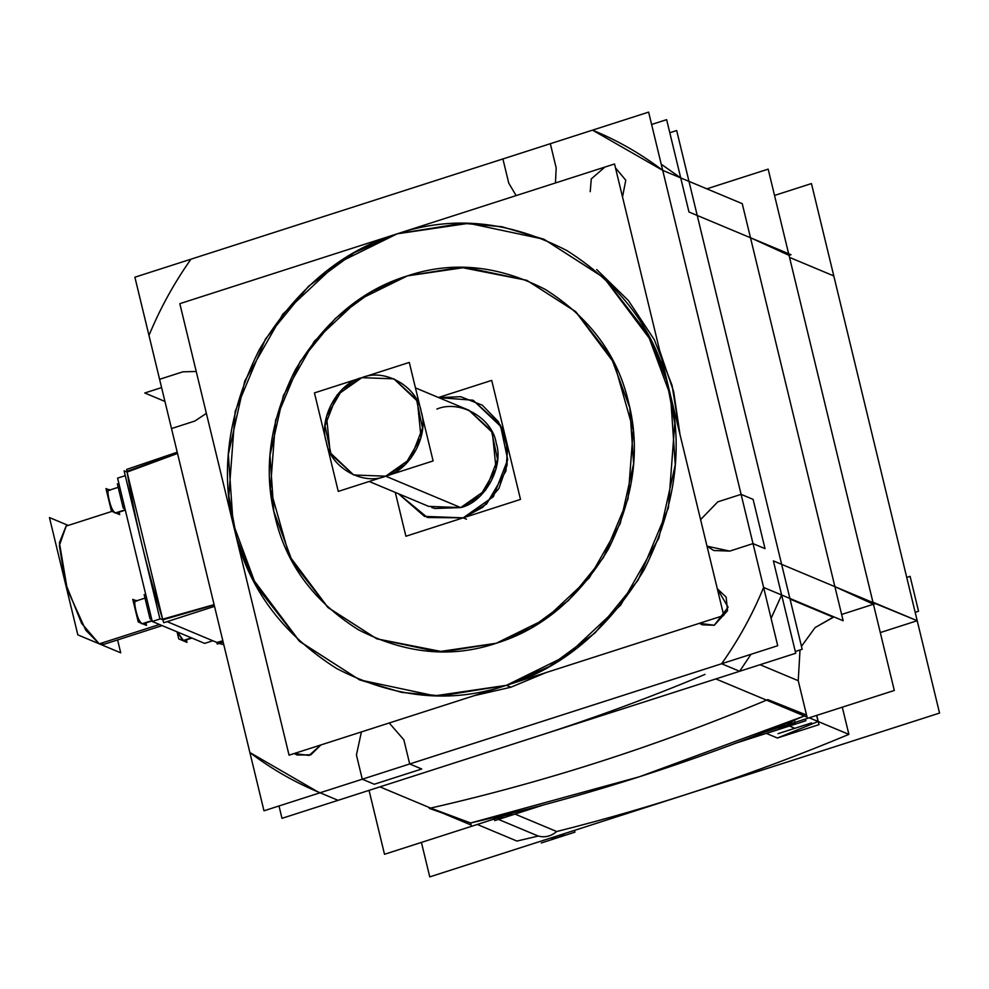<?xml version="1.0" encoding="UTF-8"?>
<svg xmlns="http://www.w3.org/2000/svg" width="989" height="989" viewBox="0 0 989 989"><rect width="100%" height="100%" fill="white"/><g stroke="black" fill="none" stroke-linecap="round" stroke-linejoin="round"><path stroke-width="1.48" d="M873.435 604.242L841.627 614.466L875.413 603.611L773.386 560.899L834.901 586.65L873.435 604.242L834.901 586.65L750.49 237.756L697.233 215.466L750.49 237.756L789.037 255.347L789.531 257.4L833.789 275.931L917.211 620.709L873.04 602.61L789.037 255.347L750.49 237.756L834.901 586.65L873.435 604.242L841.627 614.466L873.435 604.242L894.303 690.47L763.891 732.367L778.467 726.569L785.711 725.765L778.467 726.569L804.341 715.974L639.265 776.81L470.64 822.984L512.438 812.995C597.591 791.657 681.409 764.794 763.891 732.367L778.467 726.569L778.813 727.991L795.045 722.774L794.39 720.091L785.711 725.765L794.39 720.091L804.341 715.974L778.467 726.569L785.711 725.765L778.467 726.569L763.891 732.367L894.303 690.47L873.435 604.242L894.303 690.47L763.891 732.367L894.303 690.47L873.435 604.242L834.901 586.65L750.49 237.756L789.037 255.347L791.015 254.717L697.233 215.466L750.49 237.756L834.901 586.65L773.386 560.899L795.725 653.259L338.077 800.311L317.988 791.917L249.883 752.542L171.505 428.558L194.796 421.067L206.367 413.39L194.796 421.067L171.505 428.558L249.883 752.542L317.988 791.917L338.077 800.311L739.636 671.284L750.997 654.298L739.636 671.284L721.624 663.743L409.706 763.978L421.71 768.997L374.287 784.24L362.283 779.208L320.065 792.77L721.624 663.743C738.486 639.945 752.481 614.528 763.619 587.454L781.631 594.995L773.386 560.899L834.901 586.65M833.999 616.913L790.038 599.099L833.208 617.173L815.084 627.595L801.473 646.336L815.084 627.595L833.999 616.913L815.084 627.595L801.473 646.336L815.084 627.595L833.208 617.173L792.696 600.212L833.999 616.913M651.615 124.478L666.635 119.657L688.974 212.005L697.233 215.466L688.974 212.005L680.729 177.921L662.717 170.38L741.107 494.364L753.111 499.383L765.016 548.635L753.012 543.616L763.619 587.454C752.481 614.528 738.474 639.945 721.624 663.743L409.706 763.978L403.846 739.784L389.221 722.984L403.846 739.784L409.706 763.978L421.71 768.997L409.706 763.978L421.71 768.997L374.287 784.24L362.283 779.208L356.423 755.015L362.283 779.208L374.287 784.24L362.283 779.208L320.065 792.77C294.969 782.46 271.567 769.046 249.883 752.542L171.505 428.558L194.796 421.067L206.367 413.39L194.796 421.067L171.505 428.558M917.211 620.709L880.297 632.577L917.211 620.709L872.941 602.19L917.211 620.709L833.789 275.931L917.211 620.709L872.941 602.19L789.531 257.4L833.789 275.931L789.531 257.4L872.941 602.19L789.037 255.347L789.531 257.4L833.789 275.931L917.211 620.709L880.297 632.577L917.211 620.709L873.04 602.61L789.037 255.347L750.49 237.756M760.059 664.719L798.234 680.692L760.059 664.719L798.234 680.692L800.014 649.983L798.234 680.692L760.059 664.719L798.234 680.692L806.542 715.047L767.81 699.606C657.401 745.929 544.568 782.188 429.288 808.384L442.454 813.032M214.106 604.625L161.8 619.411L162.851 619.843L214.18 604.959L162.851 619.843C146.941 568.922 135.023 519.658 127.099 472.074L177.525 453.457L127.099 472.074L126.06 471.642L177.439 453.11M223.168 642.133L217.246 644.024L216.863 642.454L167.104 621.624L216.863 642.454L167.104 621.624L216.863 642.454L222.846 640.761M212.833 640.761L204.649 643.394L152.257 621.463L204.649 643.394L212.833 640.761L204.649 643.394L152.257 621.463L160.428 618.83L152.257 621.463L160.428 618.83L152.257 621.463L204.649 643.394L212.833 640.761L204.649 643.394L152.257 621.463L117.58 478.132L125.269 475.66L117.58 478.132L125.269 475.66L117.58 478.132L152.257 621.463L117.58 478.132L125.269 475.66M66.102 526.111L59.365 545.557L65.497 583.325L81.704 623.527L99.271 643.851L85.783 630.216L67.24 589.172L59.414 542.689L66.102 526.111L111.98 511.375L66.102 526.111M177.34 631.959L182.878 640.612L191.433 637.856L182.878 640.612L177.34 631.959L182.878 640.612L191.433 637.856L182.878 640.612L177.34 631.959L183.62 640.736M119.706 486.947L124.429 506.417M110.113 490.309C104.649 487.453 110.409 511.276 115.577 512.883L125.232 509.78L115.577 512.883C110.409 511.276 104.649 487.453 110.113 490.309C104.649 487.453 110.409 511.276 115.577 512.883L125.232 509.78L115.577 512.883C111.646 514.836 104.241 484.239 110.113 490.309C104.649 487.453 110.409 511.276 115.577 512.883L116.331 512.994M146.508 597.727L151.218 617.198M136.915 601.089C131.438 598.234 137.199 622.056 142.379 623.663L152.034 620.56L142.379 623.663C137.199 622.056 131.438 598.234 136.915 601.089C131.438 598.234 137.199 622.056 142.379 623.663L152.034 620.56L142.379 623.663C138.448 625.629 131.043 595.019 136.915 601.089C131.438 598.234 137.199 622.056 142.379 623.663L143.133 623.787M159.588 379.306L182.878 371.815L196.23 371.493L182.878 371.815L196.23 371.493L182.878 371.815L159.588 379.306L148.98 335.456L159.588 379.306L182.878 371.815L159.588 379.306L148.98 335.456C160.131 308.395 174.126 282.965 190.976 259.18L502.907 158.945L508.754 183.138L516.134 195.599L508.754 183.138L502.907 158.945L190.976 259.18C174.126 282.965 160.131 308.395 148.98 335.456L249.883 752.542C271.567 769.046 294.969 782.46 320.065 792.77L338.077 800.311L320.065 792.77L338.077 800.311L336 799.446L338.077 800.311L538.857 735.791L338.077 800.311M550.329 143.702L556.177 167.895L555.459 182.965L556.177 167.895L555.459 182.965L556.177 167.895L550.329 143.702L592.535 130.14L550.329 143.702L556.177 167.895L550.329 143.702L592.535 130.14L662.717 170.38L592.535 130.14L190.976 259.18L502.907 158.945L508.754 183.138L516.134 195.599L508.754 183.138L502.907 158.945M278.997 805.973L281.989 818.336L739.636 671.284L721.624 663.743C738.474 639.945 752.481 614.528 763.619 587.454L781.631 594.995L771.099 618.36L781.631 594.995L763.619 587.454L843.147 620.746L742.245 203.66L662.717 170.38L680.729 177.921L661.221 164.199L680.729 177.921L688.974 212.005L697.233 215.466L688.974 212.005L680.729 177.921L661.221 164.199L680.729 177.921L662.717 170.38L741.107 494.364L753.111 499.383L765.016 548.635L753.012 543.616L729.721 551.096L753.012 543.616L763.619 587.454L662.717 170.38L741.107 494.364L717.804 501.843L700.583 519.621L717.804 501.843L741.107 494.364L753.111 499.383L765.016 548.635L753.012 543.616L729.721 551.096L713.712 550.502L729.721 551.096L706.999 546.163L713.712 550.502L706.999 546.163L729.721 551.096L753.012 543.616L763.619 587.454C752.481 614.528 738.474 639.945 721.624 663.743L409.706 763.978L403.846 739.784L389.221 722.984L403.846 739.784L409.706 763.978M362.283 779.208L356.423 755.015L361.405 731.922L356.423 755.015L361.405 731.922L356.423 755.015L362.283 779.208L320.065 792.77C294.969 782.46 271.567 769.046 249.883 752.542M510.917 687.207L474.324 695.638L510.917 687.207L546.015 672.607L510.917 687.207L506.417 685.328L434.826 695.823L359.6 679.876L299.333 641.169L256.102 585.661L233.058 523.292L228.335 454.384L244.753 381.025L282.879 314.094L336.878 263.519L397.182 233.824L468.774 223.316L544.012 239.276L604.267 277.983L647.498 333.491L670.554 395.86L675.264 464.768L658.847 538.115L620.721 605.058L566.734 655.633L506.417 685.328L549.254 666.537L595.118 632.849L638.14 580.098L668.416 507.79L674.77 423.193L666.809 380.827L651.578 341.292L603.809 277.55L544.012 239.276L501.893 226.728L462.617 223.267L397.182 233.824L354.346 252.615L308.481 286.291L265.46 339.054L235.184 411.35L228.83 495.959L236.791 538.325L252.034 577.86L299.803 641.601L359.6 679.876L401.707 692.411L440.983 695.885L506.417 685.328C451.132 703.921 394.574 698.345 336.73 668.589C281.741 633.665 247.646 587.268 234.455 529.412C219.768 472.037 228.113 412.005 259.489 349.327C295.624 289.369 341.526 250.872 397.182 233.824C452.468 215.219 509.038 220.807 566.87 250.563C621.871 285.487 655.954 331.884 669.157 389.728C683.832 447.115 675.487 507.134 644.111 569.825C607.975 629.77 562.073 668.28 506.417 685.328C451.132 703.921 394.574 698.345 336.73 668.589C281.741 633.665 247.646 587.268 234.455 529.412C219.768 472.037 228.113 412.005 259.489 349.327C295.624 289.369 341.526 250.872 397.182 233.824C452.468 215.219 509.038 220.807 566.87 250.563C621.871 285.487 655.954 331.884 669.157 389.728C683.832 447.115 675.487 507.134 644.111 569.825C607.975 629.77 562.073 668.28 506.417 685.328C451.132 703.921 394.574 698.345 336.73 668.589C281.741 633.665 247.646 587.268 234.455 529.412C219.768 472.037 228.113 412.005 259.489 349.327C295.624 289.369 341.526 250.872 397.182 233.824C452.468 215.219 509.038 220.807 566.87 250.563C621.871 285.487 655.954 331.884 669.157 389.728C683.832 447.115 675.487 507.134 644.111 569.825C607.975 629.77 562.073 668.28 506.417 685.328L510.917 687.207L546.015 672.607L510.917 687.207L506.417 685.328L510.917 687.207L546.015 672.607M679.999 434.554L673.657 391.619L659.811 351.083L673.657 391.619L679.999 434.554L673.657 391.619L659.811 351.083L673.657 391.619L679.999 434.554L672.05 385.339L654.322 339.722L628.398 300.532L596.701 269.564M199.667 297.293L197.034 298.134M622.514 196.898L625.777 180.221L622.514 196.898L625.777 180.221L622.514 196.898L625.777 180.221L615.492 167.895M604.848 167.092L602.214 167.945L604.848 167.092L602.214 167.945L604.848 167.092L591.298 178.885L590.21 191.656M699.446 623.305L714.268 625.258L699.446 623.305L714.268 625.258L702.252 624.813L699.446 623.305L702.252 624.813L714.268 625.258L728.089 607.209L717.309 588.739L726.149 597.109L727.521 610.732L714.268 625.258L728.089 607.184L717.309 588.739L728.089 607.184L714.268 625.258L728.089 607.184L717.309 588.739M294.265 753.494L297.071 755.003L310.435 754.966L320.893 744.94L310.88 754.768L297.071 755.003L294.265 753.494L309.087 755.448L320.893 744.94L309.087 755.448L294.265 753.494L309.087 755.448L320.893 744.94M715.826 678.924L766.537 700.15L806.542 715.047L766.537 700.15C656.956 746.027 544.988 782.002 430.623 808.087C544.988 782.002 656.956 746.027 766.537 700.15L806.542 715.047L798.234 680.692L807.049 717.099L715.826 678.924L766.537 700.15C656.956 746.027 544.988 782.002 430.623 808.087C544.988 782.002 656.956 746.027 766.537 700.15L715.826 678.924L766.537 700.15M472.655 822.527L512.438 812.995C506.838 817.755 500.681 819.263 493.981 817.52L512.438 812.995C597.591 791.657 681.409 764.794 763.891 732.367C681.409 764.794 597.591 791.657 512.438 812.995C506.838 817.755 500.681 819.263 493.981 817.52L494.723 820.623L543.542 804.935L494.723 820.623L493.981 817.52L470.64 822.984L430.623 808.087L379.924 786.861L430.623 808.087L470.64 822.984L471.135 825.036L379.924 786.861L430.623 808.087L470.64 822.984L493.981 817.52C500.681 819.263 506.838 817.755 512.438 812.995C611.721 788.122 709.113 755.744 804.613 715.863M784.846 727.249L794.068 723.083L787.664 726.581L785.711 725.765L787.664 726.581L785.711 725.765L794.39 720.091L778.467 726.569M515.059 814.095L556.696 831.526C551.108 836.274 544.951 837.782 538.239 836.051L498.493 819.411L538.239 836.051L516.926 841.058L538.239 836.051C544.951 837.782 551.108 836.274 556.696 831.526L515.059 814.095L556.696 831.526C551.108 836.274 544.951 837.782 538.239 836.051L498.493 819.411L538.239 836.051L516.926 841.058L477.291 824.467L516.926 841.058L477.291 824.467L516.926 841.058L538.239 836.051C544.951 837.782 551.108 836.274 556.696 831.526L515.059 814.095L556.696 831.526C655.979 806.641 753.383 774.263 848.883 734.382L818.113 721.513L777.391 738.017L766.277 733.368L777.391 738.017L766.277 733.368L777.391 738.017L818.991 724.653L816.753 715.381M556.696 831.526C655.979 806.641 753.383 774.263 848.883 734.382L842.294 707.172L848.883 734.382C753.383 774.263 655.979 806.641 556.696 831.526C655.979 806.641 753.383 774.263 848.883 734.382L842.294 707.172L848.883 734.382L809.237 717.791M818.113 721.513L816.642 715.418L818.113 721.513L816.642 715.418L818.113 721.513L777.391 738.017L818.113 721.513L848.883 734.382M913.49 605.355L908.421 584.412M558.117 837.572L550.267 838.153L558.117 837.572L565.102 833.393L558.117 837.572L555.509 836.471L558.117 837.572L555.509 836.471L558.117 837.572L565.102 833.393M496.243 643.258L545.31 619.089L589.246 577.935L620.264 523.478L633.615 463.804L629.783 407.728L611.029 356.98L575.858 311.819L526.828 280.332L465.609 267.351L407.369 275.894L358.29 300.063L314.354 341.205L283.336 395.662L269.985 455.348L273.817 511.412L292.571 562.16L327.755 607.333L376.784 638.82L437.991 651.8L496.243 643.258L531.093 627.966L568.403 600.558L603.414 557.635L628.04 498.815L633.22 429.98L614.342 363.334L575.474 311.473L526.828 280.332L460.602 267.302L407.369 275.894L372.519 291.186L335.197 318.594L300.186 361.517L275.56 420.337L270.38 489.172L289.258 555.818L328.125 607.679L376.784 638.82L442.998 651.838L496.243 643.258C541.527 629.387 578.874 598.061 608.272 549.278C633.801 498.271 640.6 449.439 628.645 402.746C617.915 355.681 590.173 317.926 545.433 289.505C498.369 265.299 452.344 260.762 407.369 275.894C362.073 289.765 324.738 321.091 295.328 369.874C269.799 420.869 263.012 469.713 274.954 516.406C285.685 563.47 313.426 601.225 358.179 629.634C405.23 653.853 451.256 658.39 496.243 643.258C541.527 629.387 578.874 598.061 608.272 549.278C633.801 498.271 640.6 449.439 628.645 402.746C617.915 355.681 590.173 317.926 545.433 289.505C498.369 265.299 452.344 260.762 407.369 275.894C362.073 289.765 324.738 321.091 295.328 369.874C269.799 420.869 263.012 469.713 274.954 516.406C285.685 563.47 313.426 601.225 358.179 629.634C405.23 653.853 451.256 658.39 496.243 643.258C541.527 629.387 578.874 598.061 608.272 549.278C633.801 498.271 640.6 449.439 628.645 402.746C617.915 355.681 590.173 317.926 545.433 289.505C498.369 265.299 452.344 260.762 407.369 275.894C362.073 289.765 324.738 321.091 295.328 369.874C269.799 420.869 263.012 469.713 274.954 516.406C285.685 563.47 313.426 601.225 358.179 629.634C405.23 653.853 451.256 658.39 496.243 643.258M438.696 397.603L460.726 396.713L482.323 405.193L498.481 421.821L506.591 442.108L507.11 465.028L498.839 488.554L482.793 507.283L463.198 517.84L482.793 507.283L498.839 488.554L507.11 465.028L506.591 442.108L498.481 421.821L482.323 405.193L460.726 396.713L438.696 397.603L473.113 400.236L500.397 425.072L507.716 459.687L493.338 496.676L463.198 517.84L424.491 516.394L398.456 493.734L424.491 516.394L463.198 517.84L486.588 504.007L505.911 471.036L507.58 448.722L501.472 427.137L473.113 400.236L438.683 397.603L460.726 396.713L482.323 405.193L498.481 421.821L506.591 442.108L507.11 465.028L498.839 488.554L482.793 507.283L463.198 517.84L466.499 519.213L463.198 517.84L427.409 517.519L398.456 493.734L427.409 517.519L463.198 517.84L466.499 519.213L463.198 517.84L427.409 517.519L398.456 493.734M434.999 508.494L460.713 507.58L485.661 490.062L497.554 459.452L491.496 430.808L468.922 410.25L415.442 387.873L468.922 410.25L492.386 432.514L496.058 468.835L480.073 496.119L460.713 507.58L385.698 476.179L353.654 474.98L331.08 454.433L325.022 425.789L336.915 395.18L361.863 377.662L393.894 378.849L416.48 399.408L422.538 428.052L410.633 458.661L385.698 476.179L405.045 464.719L421.042 437.435L417.358 401.114L393.894 378.849L361.863 377.662L342.503 389.11L326.518 416.394L330.19 452.727L353.654 474.98L385.698 476.179C362.765 485.908 330.128 467.204 326.358 442.157C318.334 418.471 337.867 383.003 361.863 377.662C384.795 367.92 417.42 386.625 421.203 411.684C429.214 435.37 409.693 470.838 385.698 476.179C362.765 485.908 330.128 467.204 326.358 442.157C318.334 418.471 337.867 383.003 361.863 377.662C384.795 367.92 417.42 386.625 421.203 411.684C429.214 435.37 409.693 470.838 385.698 476.179C362.765 485.908 330.128 467.204 326.358 442.157C318.334 418.471 337.867 383.003 361.863 377.662C384.795 367.92 417.42 386.625 421.203 411.684C429.214 435.37 409.693 470.838 385.698 476.179L460.713 507.58C484.709 502.239 504.242 466.771 496.218 443.084C492.448 418.026 459.811 399.321 436.878 409.063C459.811 399.321 492.448 418.026 496.218 443.084C504.242 466.771 484.709 502.239 460.713 507.58L385.698 476.179L460.713 507.58L485.661 490.062L497.554 459.452L491.496 430.808L468.922 410.25M431.76 507.542L434.542 508.371M669.8 132.749L676.686 130.536L802.178 649.279L795.292 651.491L802.178 649.279L676.686 130.536L802.178 649.279L795.292 651.491L802.178 649.279L676.686 130.536L802.178 649.279L795.292 651.491L802.178 649.279L676.686 130.536L802.178 649.279L795.292 651.491L802.178 649.279L676.686 130.536L669.8 132.749M514.923 812.365L384.511 854.273L369.045 790.359L384.511 854.273L369.045 790.359L384.511 854.273L514.923 812.365M788.641 253.728L768.169 169.131L706.826 188.837L768.169 169.131L706.826 188.837L768.169 169.131L788.641 253.728M833.789 275.931L789.531 257.4L873.04 602.61L789.037 255.347M164.94 401.435L144.765 392.992L161.59 387.577M219.162 643.419L223.798 644.704M214.514 606.368L163.754 622.711L162.851 619.843L159.847 618.582L124.095 470.826L127.099 472.074C135.023 519.658 146.941 568.922 162.851 619.843L214.18 604.959M177.229 452.22L126.666 469.404L126.975 471.308M162.641 619.176L127.099 472.074L177.525 453.457M66.139 526.099L59.365 545.471L65.484 583.25L81.679 623.49L99.271 643.851L159.501 624.492L99.271 643.851L81.667 623.466L65.459 583.189L59.365 545.396L66.176 526.086L59.365 545.396L65.459 583.189L81.667 623.466L99.271 643.851L159.501 624.492L99.271 643.851L104.068 644.272L162.147 625.604L104.068 644.272M117.592 639.92L120.72 652.814L77.834 634.876L49.45 517.556L68.241 525.431M182.878 640.612L191.953 638.078L183.793 640.687M177.043 631.835L178.749 638.882L186.995 642.343L186.402 639.858M124.997 508.791L123.205 508.037L117.345 483.819L119.137 484.573M115.577 512.883L125.319 510.126L116.492 512.957M119.1 512.117L119.706 514.601L111.448 511.152L105.984 488.578L109.606 490.087M151.799 619.571L150.007 618.817L144.147 594.599L145.939 595.353M142.379 623.663L152.121 620.907L143.294 623.738M145.902 622.909L146.508 625.394L138.25 621.933L132.786 599.359L136.408 600.867M134.887 277.204L648.623 112.116L777.713 645.718L263.976 810.795L134.887 277.204M739.636 671.284L721.624 663.743L739.636 671.284L538.857 735.791C594.945 717.767 650.329 697.307 705.009 674.399C650.329 697.307 594.945 717.767 538.857 735.791L739.636 671.284L750.997 654.298L739.636 671.284L721.624 663.743M805.429 719.028L805.85 720.746L769.491 732.429M794.822 728.287L789.407 726.025L794.822 728.287M811.61 722.897L778.022 733.69M810.51 718.323L810.3 717.458M774.535 195.439L811.45 183.571L939.55 713.069L429.758 876.884L421.425 842.418M784.87 727.397L736.063 743.085L784.87 727.397L784.129 724.294L784.87 727.397M906.74 577.44L910.103 576.352L918.546 611.239L915.171 612.327M574.473 830.377L574.906 832.169L541.317 842.962M179.825 303.66L614.54 163.976L723.775 615.479L289.06 755.176L179.825 303.66M438.448 397.504L491.706 380.394L520.498 499.42L405.898 536.248L395.291 492.411M428.682 506.38L369.181 481.482L428.682 506.38L460.713 507.58M314.44 392.905L409.285 362.419L433.12 460.936L338.263 491.409L314.44 392.905M798.234 680.692L800.014 649.983L798.234 680.692L806.542 715.047M152.257 621.463L117.58 478.132L152.257 621.463L160.428 618.83M592.535 130.14C617.643 140.45 641.033 153.864 662.717 170.38C641.033 153.864 617.643 140.45 592.535 130.14C617.643 140.45 641.033 153.864 662.717 170.38L680.729 177.921L661.221 164.199M741.107 494.364L717.804 501.843L700.583 519.621L717.804 501.843L741.107 494.364L753.111 499.383L765.016 548.635L753.012 543.616M148.98 335.456C160.131 308.395 174.126 282.965 190.976 259.18C174.126 282.965 160.131 308.395 148.98 335.456M794.068 723.083L787.664 726.581L794.068 723.083L787.664 726.581L785.711 725.765L794.39 720.091M790.038 599.099L833.208 617.173M781.631 594.995L771.099 618.36L781.631 594.995L773.386 560.899L781.631 594.995L763.619 587.454M421.71 768.997L374.287 784.24L421.71 768.997M167.104 621.624L216.863 642.454M127.099 472.074C135.023 519.658 146.941 568.922 162.851 619.843M512.438 812.995C506.838 817.755 500.681 819.263 493.981 817.52M538.239 836.051L498.493 819.411M516.926 841.058L477.291 824.467M379.924 786.861L430.623 808.087M508.754 183.138L516.134 195.599M555.459 182.965L556.177 167.895M717.804 501.843L700.583 519.621M706.999 546.163L729.721 551.096M403.846 739.784L389.221 722.984M361.405 731.922L356.423 755.015M194.796 421.067L206.367 413.39M196.23 371.493L182.878 371.815M109.186 490.223L118.198 487.33L109.186 490.223M135.988 601.003L145 598.11L135.988 601.003M336 799.446L320.053 792.782L336 799.446"/></g></svg>
